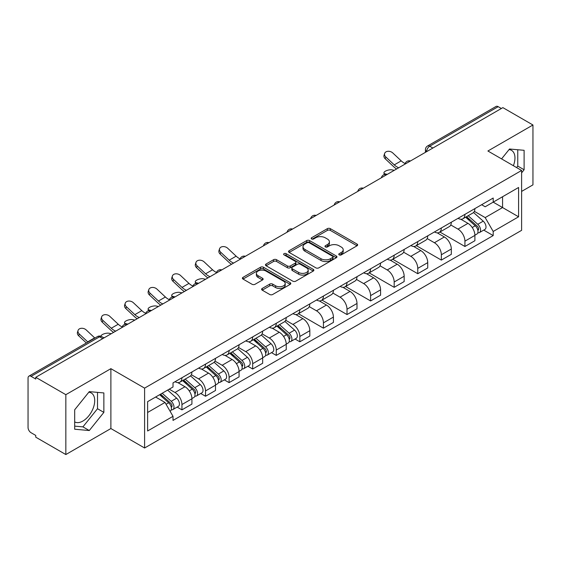 <?xml version="1.0" encoding="UTF-8"?>
<svg xmlns="http://www.w3.org/2000/svg" width="561" height="561" viewBox="0 0 561 561"><rect width="100%" height="100%" fill="white"/><g stroke="black" fill="none" stroke-linecap="round" stroke-linejoin="round"><path stroke-width="0.84" d="M339.195 254.883A1.466 0.849 0 0 0 341.27 254.883L357.041 245.781A2.097 1.213 0 0 0 357.652 244.926A2.097 1.213 0 0 0 357.041 244.07L330.331 228.65A2.097 1.213 0 0 0 327.365 228.65L311.593 237.752A1.466 0.849 0 0 0 311.166 238.348A1.466 0.849 0 0 0 311.593 238.951A1.466 0.849 0 0 0 313.676 238.951L315.717 237.773A6.718 3.878 0 0 1 325.212 237.773L327.435 239.056A6.718 3.878 0 0 1 329.405 241.798A6.718 3.878 0 0 1 327.435 244.54L325.394 245.718A1.466 0.849 0 0 0 324.966 246.321A1.466 0.849 0 0 0 325.394 246.917A1.466 0.849 0 0 0 327.477 246.917L329.51 245.739A6.718 3.878 0 0 1 339.012 245.739L341.235 247.022A6.718 3.878 0 0 1 343.206 249.764A6.718 3.878 0 0 1 341.235 252.506L339.195 253.684A1.466 0.849 0 0 0 338.767 254.287A1.466 0.849 0 0 0 339.195 254.883L339.195 253.684M509.044 149.598A16.676 9.628 -60 0 1 511.506 150.348A16.676 9.628 -60 0 1 513.378 165.712M88.799 392.223A16.676 9.628 -60 0 1 91.261 392.973A16.676 9.628 -60 0 1 93.82 406.339A16.676 9.628 -60 0 1 82.923 421.031A16.676 9.628 -60 0 1 74.683 421.914M262.225 288.445A2.097 1.213 0 0 0 261.608 289.301A2.097 1.213 0 0 0 262.225 290.156L269.715 294.483A2.097 1.213 0 0 0 272.681 294.483L290.191 284.378A2.097 1.213 0 0 0 290.808 283.515A2.097 1.213 0 0 0 290.191 282.66L263.481 267.239A2.097 1.213 0 0 0 260.514 267.239L243.004 277.351A2.097 1.213 0 0 0 242.394 278.207A2.097 1.213 0 0 0 243.004 279.062L252.057 284.287A2.097 1.213 0 0 0 255.024 284.287L262.52 279.96A2.097 1.213 0 0 0 263.137 279.105A2.097 1.213 0 0 0 262.52 278.249L258.032 275.661A5.61 3.24 0 0 1 256.384 273.368A5.61 3.24 0 0 1 259.855 270.374A5.61 3.24 0 0 1 265.97 271.075L283.55 281.229A5.61 3.24 0 0 1 285.198 283.515A5.61 3.24 0 0 1 281.734 286.51A5.61 3.24 0 0 1 275.612 285.808L272.681 284.118A2.097 1.213 0 0 0 269.715 284.118L262.225 288.445L262.225 290.156M144.598 388.128L110.889 368.668L65.84 394.678L35.757 377.308L502.866 107.628L532.95 124.991L487.902 151L521.611 170.46L144.598 388.128L144.598 448.001L521.611 230.333L521.611 170.46M315.864 267.842A2.097 1.213 0 0 0 318.83 267.842L336.341 257.73A2.097 1.213 0 0 0 336.951 256.875A2.097 1.213 0 0 0 336.341 256.019L309.63 240.599A2.097 1.213 0 0 0 306.664 240.599L289.153 250.711A2.097 1.213 0 0 0 288.536 251.566A2.097 1.213 0 0 0 289.153 252.422L315.864 267.842M284.623 255.199A1.466 0.849 0 0 1 286.11 255.409L286.11 253.663L313.269 269.343A2.097 1.213 0 0 1 313.88 270.199A2.097 1.213 0 0 1 313.269 271.054L295.759 281.166A2.097 1.213 0 0 1 292.786 281.166L266.082 265.746L266.082 264.028A2.097 1.213 0 0 0 265.465 264.883A2.097 1.213 0 0 0 266.082 265.746M266.082 264.028L273.572 259.701A2.097 1.213 0 0 1 276.545 259.701L287.372 265.956A2.097 1.213 0 0 0 290.339 265.956L295.31 263.088A2.097 1.213 0 0 0 295.928 262.232A2.097 1.213 0 0 0 295.31 261.377L284.034 254.862A1.466 0.849 0 0 1 283.607 254.266A1.466 0.849 0 0 1 284.511 253.481A1.466 0.849 0 0 1 286.11 253.663M65.84 394.678L65.84 454.55L35.757 437.18L35.757 435.434L31.072 432.727A4.278 2.468 -120 0 1 28.05 427.489L28.05 378.093A4.278 2.468 -120 0 1 28.934 376.136L97.418 336.6A4.278 2.468 60 0 1 99.549 336.81L31.072 376.347A4.278 2.468 -120 0 0 28.934 376.136M521.611 191.413L532.95 184.864L532.95 124.991M65.84 454.55L110.889 428.541L144.598 448.001M35.757 377.308L35.757 379.054L31.072 376.347M432.875 148.034L429.705 146.204A4.278 2.468 60 0 0 427.566 145.986L496.043 106.45A4.278 2.468 60 0 1 498.182 106.667L429.705 146.204A4.278 2.468 120 0 0 426.683 151.435L426.683 151.61M501.359 108.497L498.182 106.667M464.922 214.365A9.832 5.68 60 0 1 462.888 218.776L472.867 213.019A9.832 5.68 -120 0 0 474.901 208.601M450.764 224.954L457.972 229.112A9.832 5.68 60 0 1 464.922 241.16L474.901 235.396A9.832 5.68 -120 0 0 467.951 223.355L460.805 219.232M474.901 235.396L474.901 240.718L464.922 246.482L439.915 232.044M462.888 218.776A9.832 5.68 60 0 1 458.049 218.334M464.922 241.16L464.922 246.482M441.339 227.976A9.832 5.68 60 0 1 439.305 232.394L449.284 226.63A9.832 5.68 -120 0 0 451.317 222.219M416.332 245.655L441.346 260.094L451.317 254.336L451.317 249.014A9.832 5.68 -120 0 0 444.368 236.966L437.222 232.843M439.305 232.394A9.832 5.68 60 0 1 434.466 231.952M427.18 238.565L434.389 242.731A9.832 5.68 60 0 1 441.346 254.771L441.346 260.094M417.763 241.595A9.832 5.68 60 0 1 415.722 246.006L425.701 240.248A9.832 5.68 -120 0 0 427.734 235.83M392.749 259.273L417.763 273.712L427.734 267.955L427.734 262.625A9.832 5.68 -120 0 0 420.785 250.585L413.639 246.461M415.722 246.006A9.832 5.68 60 0 1 410.883 245.564M403.597 252.184L410.806 256.342A9.832 5.68 60 0 1 417.763 268.389L417.763 273.712M394.18 255.206A9.832 5.68 60 0 1 392.139 259.624L402.118 253.86A9.832 5.68 -120 0 0 404.151 249.449M369.166 272.884L394.18 287.323L404.158 281.566L404.158 276.243A9.832 5.68 -120 0 0 397.202 264.196L390.063 260.073M392.139 259.624A9.832 5.68 60 0 1 387.3 259.182M380.021 265.795L387.223 269.96A9.832 5.68 60 0 1 394.18 282.001L394.18 287.323M370.597 268.824A9.832 5.68 60 0 1 368.556 273.235L378.535 267.478A9.832 5.68 -120 0 0 380.575 263.06M345.583 286.503L370.597 300.941L380.575 295.184L380.575 289.855A9.832 5.68 -120 0 0 373.619 277.814L366.48 273.691M368.556 273.235A9.832 5.68 60 0 1 363.717 272.793M356.438 279.413L363.64 283.571A9.832 5.68 60 0 1 370.597 295.619L370.597 300.941M347.014 282.435A9.832 5.68 60 0 1 344.98 286.853L354.952 281.096A9.832 5.68 -120 0 0 356.992 276.678M322 300.114L347.014 314.56L356.992 308.795L356.992 303.473A9.832 5.68 -120 0 0 350.036 291.425L342.897 287.302M344.98 286.853A9.832 5.68 60 0 1 340.134 286.412M332.855 293.031L340.057 297.19A9.832 5.68 60 0 1 347.014 309.23L347.014 314.56M323.431 296.054A9.832 5.68 60 0 1 321.397 300.465L331.369 294.707A9.832 5.68 -120 0 0 333.409 290.296M298.424 313.732L323.431 328.171L333.409 322.414L333.409 317.084A9.832 5.68 -120 0 0 326.453 305.044L319.314 300.92M321.397 300.465A9.832 5.68 60 0 1 316.551 300.023M309.272 306.643L316.481 310.801A9.832 5.68 60 0 1 323.431 322.848L323.431 328.171M299.847 309.672A9.832 5.68 60 0 1 297.814 314.083L307.793 308.326A9.832 5.68 -120 0 0 309.826 303.908M295.065 339.026L299.847 341.789L309.826 336.025L309.826 330.702A9.832 5.68 -120 0 0 302.87 318.655L295.731 314.539M297.814 314.083A9.832 5.68 60 0 1 292.968 313.641M285.689 320.261L292.898 324.419A9.832 5.68 60 0 1 299.847 336.46L299.847 341.789M276.264 323.283A9.832 5.68 60 0 1 274.231 327.701L284.21 321.937A9.832 5.68 -120 0 0 286.243 317.526M271.482 352.638L276.264 355.401L286.243 349.643L286.243 344.321A9.832 5.68 -120 0 0 279.294 332.273L272.148 328.15M274.231 327.701A9.832 5.68 60 0 1 269.392 327.252M262.106 333.872L269.315 338.031A9.832 5.68 60 0 1 276.264 350.078L276.264 355.401M252.681 336.902A9.832 5.68 60 0 1 250.648 341.312L260.627 335.555A9.832 5.68 -120 0 0 262.66 331.137M247.899 366.256L252.688 369.019L262.66 363.255L262.66 357.932A9.832 5.68 -120 0 0 255.711 345.892L248.565 341.768M250.648 341.312A9.832 5.68 60 0 1 245.809 340.871M238.523 347.49L245.732 351.649A9.832 5.68 60 0 1 252.688 363.689L252.688 369.019M229.105 350.513A9.832 5.68 60 0 1 227.065 354.931L237.044 349.166A9.832 5.68 -120 0 0 239.077 344.756M224.316 379.867L229.105 382.63L239.077 376.873L239.077 371.55A9.832 5.68 -120 0 0 232.128 359.503L224.982 355.379M227.065 354.931A9.832 5.68 60 0 1 222.226 354.482M214.94 361.102L222.149 365.26A9.832 5.68 60 0 1 229.105 377.308L229.105 382.63M205.522 364.131A9.832 5.68 60 0 1 203.482 368.542L213.46 362.785A9.832 5.68 -120 0 0 215.494 358.367M200.74 393.485L205.522 396.248L215.501 390.484L215.501 385.162A9.832 5.68 -120 0 0 208.545 373.121L201.406 368.998M203.482 368.542A9.832 5.68 60 0 1 198.643 368.1M191.364 374.72L198.566 378.878A9.832 5.68 60 0 1 205.522 390.926L205.522 396.248M181.939 377.742A9.832 5.68 60 0 1 179.899 382.16L189.877 376.396A9.832 5.68 -120 0 0 191.918 371.985M177.157 407.097L181.939 409.86L191.918 404.102L191.918 398.78A9.832 5.68 -120 0 0 184.962 386.732L177.823 382.609M179.899 382.16A9.832 5.68 60 0 1 175.06 381.711M169.24 389.18L174.983 392.497A9.832 5.68 60 0 1 181.939 404.537L181.939 409.86M481.626 204.716L485.181 206.771L518.588 187.479L502.565 196.736L502.565 207.556L485.181 217.591L474.347 211.336M147.62 412.482L165.011 402.44L173.019 416.318L147.62 430.981L147.62 401.655L173.019 386.992L173.019 382.89L493.196 198.04L493.196 202.142L518.588 216.805L493.196 231.469L485.181 217.591M518.588 187.479L518.588 216.805M173.019 416.318L173.019 420.42L493.196 235.571L493.196 231.469M521.611 172.865L524.107 169.759L524.107 150.306L509.521 149.009L501.569 158.896M110.889 368.668L110.889 428.541M74.683 429.228L89.276 430.532L103.862 412.384L103.862 392.938L89.276 391.634L74.683 409.782L74.683 429.228M165.011 402.44L155.635 397.034M483.722 230.101L493.196 235.571M516.583 167.557L517.761 166.091L517.761 149.745M517.761 166.091L524.107 169.759M74.683 426.136L82.923 426.865L97.509 408.724L97.509 392.37M82.923 426.865L89.276 430.532M97.509 408.724L103.862 412.384M339.784 255.094L341.235 254.252A6.718 3.878 0 0 0 343.206 251.51L343.206 249.764M329.405 241.798L329.405 243.544A6.718 3.878 0 0 1 327.435 246.286L325.983 247.128M357.013 245.795L330.331 230.396A2.097 1.213 0 0 0 327.365 230.396L312.182 239.154M336.312 257.751L309.63 242.345A2.097 1.213 0 0 0 306.664 242.345L289.181 252.436M332.631 257.478A1.466 0.849 0 0 0 333.059 256.875A1.466 0.849 0 0 0 332.631 256.279L309.188 242.738A1.466 0.849 0 0 0 307.105 242.738L304.96 243.986A6.718 3.878 0 0 0 302.989 246.728A6.718 3.878 0 0 0 304.96 249.463L320.983 258.719A6.718 3.878 0 0 0 330.478 258.719L332.631 257.478L332.631 259.224A1.466 0.849 0 0 0 333.059 258.621L333.059 256.875M302.989 246.728L302.989 248.467A6.718 3.878 0 0 0 304.96 251.209L304.96 249.463M332.631 259.224L330.478 260.465A6.718 3.878 0 0 1 320.983 260.465L304.96 251.209M266.11 265.76L273.572 261.447L273.572 259.701M295.928 262.232L295.928 263.979A2.097 1.213 0 0 1 295.31 264.834L290.339 267.702A2.097 1.213 0 0 1 287.372 267.702L276.545 261.447A2.097 1.213 0 0 0 273.572 261.447M286.11 255.409L313.241 271.068M298.613 272.45A5.61 3.24 0 0 0 304.728 273.151A5.61 3.24 0 0 0 308.192 270.157A5.61 3.24 0 0 0 306.551 267.863L300.359 264.287A2.097 1.213 0 0 0 297.386 264.287L292.421 267.155A2.097 1.213 0 0 0 291.804 268.011A2.097 1.213 0 0 0 292.421 268.866L298.613 272.45L298.613 274.189A5.61 3.24 0 0 0 304.728 274.897A5.61 3.24 0 0 0 308.192 271.903L308.192 270.157M291.804 268.011L291.804 269.757A2.097 1.213 0 0 0 292.421 270.612L292.421 268.866M298.613 274.189L292.421 270.612M285.198 283.515L285.198 285.261A5.61 3.24 0 0 1 281.734 288.256A5.61 3.24 0 0 1 275.612 287.555L272.681 285.865A2.097 1.213 0 0 0 269.715 285.865L262.253 290.177M256.384 273.368L256.384 275.114A5.61 3.24 0 0 0 258.032 277.407L258.032 275.661M262.492 279.981L258.032 277.407M290.191 282.66L290.191 284.378L263.481 268.985A2.097 1.213 0 0 0 260.514 268.985L243.032 279.083M394.243 170.334L392.209 169.892A4.916 1.865 -13.1 0 0 386.746 170.551A4.916 1.865 -13.1 0 0 383.941 173.019A4.916 1.865 -13.1 0 0 385.253 173.91L387.293 174.352M465.609 217.205L475.216 225.781A5.344 3.086 60 0 1 476.892 234.049L474.901 235.199M465.861 217.437L470.384 220.045M466.577 216.651L477.271 226.188A2.567 1.48 60 0 1 478.077 230.157A2.567 1.48 60 0 1 477.839 230.248M468.176 215.726L477.783 224.302A5.344 3.086 60 0 1 479.466 232.563A5.344 3.086 60 0 1 477.853 232.738M473.533 212.507L483.224 221.16A5.344 3.086 60 0 1 484.907 229.421L479.466 232.563M405.147 163.539A13.254 7.651 60 0 1 401.22 160.86L392.791 152.964A4.916 3.555 17.7 0 0 388.044 151.281A4.916 3.555 17.7 0 0 384.629 153.476A4.916 3.555 17.7 0 0 385.835 156.982L385.253 158.812A4.916 3.555 -162.3 0 1 384.047 155.306L384.629 153.476M398.71 167.76A13.254 7.651 60 0 1 394.264 164.871L385.835 156.982M385.253 158.812L393.682 166.701A16.031 9.257 -120 0 0 396.606 168.973M205.585 279.259L203.552 278.81A4.916 1.865 -13.1 0 0 198.089 279.476A4.916 1.865 -13.1 0 0 195.284 281.938A4.916 1.865 -13.1 0 0 196.595 282.828L198.636 283.27M276.952 326.13L286.559 334.707A5.344 3.086 60 0 1 288.235 342.967L286.243 344.117M277.204 326.355L281.727 328.97M277.919 325.569L288.613 335.113A2.567 1.48 60 0 1 289.42 339.075A2.567 1.48 60 0 1 289.181 339.167M279.518 324.644L289.125 333.22A5.344 3.086 60 0 1 290.808 341.481A5.344 3.086 60 0 1 289.195 341.656M284.876 321.425L294.567 330.078A5.344 3.086 60 0 1 296.25 338.339L290.808 341.481M182.009 292.87L179.969 292.428A4.916 1.865 -13.1 0 0 174.506 293.087A4.916 1.865 -13.1 0 0 171.701 295.556A4.916 1.865 -13.1 0 0 173.012 296.446L175.053 296.888M253.369 339.742L262.976 348.318A5.344 3.086 60 0 1 264.652 356.586L262.66 357.736M253.621 339.973L258.144 342.582M254.336 339.181L265.03 348.725A2.567 1.48 60 0 1 265.837 352.694A2.567 1.48 60 0 1 265.598 352.785M255.935 338.262L265.549 346.831A5.344 3.086 60 0 1 267.225 355.099A5.344 3.086 60 0 1 265.612 355.267M261.293 335.043L270.991 343.69A5.344 3.086 60 0 1 272.667 351.957L267.225 355.099M158.426 306.488L156.386 306.047A4.916 1.865 -13.1 0 0 150.923 306.706A4.916 1.865 -13.1 0 0 148.118 309.167A4.916 1.865 -13.1 0 0 149.429 310.058L151.47 310.499M229.786 353.36L239.393 361.936A5.344 3.086 60 0 1 241.069 370.197L239.077 371.347M230.038 353.584L234.561 356.2M230.753 352.799L241.447 362.343A2.567 1.48 60 0 1 242.254 366.305A2.567 1.48 60 0 1 242.015 366.403M232.352 351.873L241.966 360.45A5.344 3.086 60 0 1 243.642 368.717A5.344 3.086 60 0 1 242.029 368.886M237.71 348.661L247.408 357.308A5.344 3.086 60 0 1 249.084 365.569L243.642 368.717M134.843 320.1L132.803 319.658A4.916 1.865 -13.1 0 0 127.34 320.317A4.916 1.865 -13.1 0 0 124.535 322.785A4.916 1.865 -13.1 0 0 125.846 323.676L127.887 324.118M206.203 366.971L215.81 375.547A5.344 3.086 60 0 1 217.493 383.815L215.494 384.965M206.455 367.203L210.978 369.811M207.17 366.417L217.864 375.954A2.567 1.48 60 0 1 218.671 379.923A2.567 1.48 60 0 1 218.439 380.014M208.769 365.492L218.383 374.068A5.344 3.086 60 0 1 220.059 382.329A5.344 3.086 60 0 1 218.446 382.504M214.134 362.273L223.825 370.919A5.344 3.086 60 0 1 225.501 379.187L220.059 382.329M111.26 333.718L109.22 333.276A4.916 1.865 -13.1 0 0 103.925 333.872A4.916 1.865 -13.1 0 0 100.938 336.256M182.62 380.589L192.227 389.166A5.344 3.086 60 0 1 193.91 397.426L191.911 398.576M182.872 380.814L187.395 383.429M183.587 380.028L194.281 389.572A2.567 1.48 60 0 1 195.088 393.534A2.567 1.48 60 0 1 194.856 393.633M185.193 379.103L194.8 387.679A5.344 3.086 60 0 1 196.476 395.947A5.344 3.086 60 0 1 194.863 396.115M190.551 375.891L200.242 384.537A5.344 3.086 60 0 1 201.918 392.805L196.476 395.947M103.259 337.505L104.304 337.729M240.073 258.838A13.254 7.651 60 0 1 236.139 256.167L227.717 248.271A4.916 3.555 17.7 0 0 222.969 246.588A4.916 3.555 17.7 0 0 219.554 248.782A4.916 3.555 17.7 0 0 220.761 252.282L220.178 254.112A4.916 3.555 -162.3 0 1 218.972 250.613L219.554 248.782M233.635 263.067A13.254 7.651 60 0 1 229.19 260.178L220.761 252.282M220.178 254.112L228.608 262.008A16.031 9.257 -120 0 0 231.532 264.28M216.49 272.457A13.254 7.651 60 0 1 212.563 269.778L204.134 261.882A4.916 3.555 17.7 0 0 199.386 260.199A4.916 3.555 17.7 0 0 195.971 262.394A4.916 3.555 17.7 0 0 197.177 265.9L196.595 267.73A4.916 3.555 -162.3 0 1 195.389 264.224L195.971 262.394M210.052 276.678A13.254 7.651 60 0 1 205.607 273.796L197.177 265.9M196.595 267.73L205.024 275.626A16.031 9.257 -120 0 0 207.949 277.898M192.907 286.075A13.254 7.651 60 0 1 188.98 283.396L180.551 275.5A4.916 3.555 17.7 0 0 175.803 273.817A4.916 3.555 17.7 0 0 172.388 276.012A4.916 3.555 17.7 0 0 173.601 279.518L173.012 281.341A4.916 3.555 -162.3 0 1 171.806 277.842L172.388 276.012M186.469 290.296A13.254 7.651 60 0 1 182.023 287.407L173.601 279.518M173.012 281.341L181.441 289.238A16.031 9.257 -120 0 0 184.366 291.51M169.324 299.686A13.254 7.651 60 0 1 165.397 297.007L156.968 289.118A4.916 3.555 17.7 0 0 152.22 287.435A4.916 3.555 17.7 0 0 148.812 289.623A4.916 3.555 17.7 0 0 150.018 293.13L149.429 294.96A4.916 3.555 -162.3 0 1 148.223 291.454L148.812 289.623M162.886 303.908A13.254 7.651 60 0 1 158.44 301.026L150.018 293.13M149.429 294.96L157.858 302.856A16.031 9.257 -120 0 0 160.783 305.128M145.741 313.304A13.254 7.651 60 0 1 141.814 310.626L133.385 302.73A4.916 3.555 17.7 0 0 128.637 301.047A4.916 3.555 17.7 0 0 125.229 303.242A4.916 3.555 17.7 0 0 126.435 306.748L125.846 308.571A4.916 3.555 -162.3 0 1 124.64 305.072L125.229 303.242M139.303 317.526A13.254 7.651 60 0 1 134.857 314.637L126.435 306.748M125.846 308.571L134.275 316.467A16.031 9.257 -120 0 0 137.2 318.739M122.158 326.916A13.254 7.651 60 0 1 118.231 324.237L109.809 316.348A4.916 3.555 17.7 0 0 105.054 314.665A4.916 3.555 17.7 0 0 101.646 316.86A4.916 3.555 17.7 0 0 102.852 320.359L102.27 322.189A4.916 3.555 -162.3 0 1 101.057 318.683L101.646 316.86M115.727 331.137A13.254 7.651 60 0 1 111.274 328.255L102.852 320.359M102.27 322.189L110.692 330.085A16.031 9.257 -120 0 0 113.617 332.357M159.626 394.727L168.651 402.777A5.344 3.086 60 0 1 170.327 411.045L170.06 411.199M159.717 394.678L163.819 397.041M160.593 394.166L170.698 403.184A2.567 1.48 60 0 1 171.505 407.153A2.567 1.48 60 0 1 171.273 407.244M162.199 393.247L171.217 401.297A5.344 3.086 60 0 1 172.893 409.558A5.344 3.086 60 0 1 171.28 409.733M167.641 390.105L176.659 398.156A5.344 3.086 60 0 1 178.335 406.416L172.893 409.558M94.879 338.066A13.254 7.651 60 0 1 94.648 337.855L86.226 329.959A4.916 3.555 17.7 0 0 81.478 328.276A4.916 3.555 17.7 0 0 78.063 330.471A4.916 3.555 17.7 0 0 79.269 333.977L78.687 335.808A4.916 3.555 -162.3 0 1 77.481 332.301L78.063 330.471M87.923 342.077A13.254 7.651 60 0 1 87.698 341.866L79.269 333.977M78.687 335.808L86.352 342.988M426.83 151.526L426.683 151.435A4.278 2.468 0 0 1 425.427 149.689L425.427 152.333M205.522 390.926L215.501 385.162M229.105 377.308L239.077 371.55M252.688 363.689L262.66 357.932M276.264 350.078L286.243 344.321M299.847 336.46L309.826 330.702M323.431 322.848L333.409 317.084M347.014 309.23L356.992 303.473M370.597 295.619L380.575 289.855M394.18 282.001L404.158 276.243M417.763 268.389L427.734 262.625M441.346 254.771L451.317 249.014M181.939 404.537L191.918 398.78M174.983 392.497L184.962 386.732M198.566 378.878L208.545 373.121M222.149 365.26L232.128 359.503M245.732 351.649L255.711 345.892M269.315 338.031L279.294 332.273M292.898 324.419L302.87 318.655M316.481 310.801L326.453 305.044M340.057 297.19L350.036 291.425M363.64 283.571L373.619 277.814M387.223 269.96L397.202 264.196M410.806 256.342L420.785 250.585M434.389 242.731L444.368 236.966M457.972 229.112L467.951 223.355M410.091 161.189A4.278 2.468 120 0 0 408.198 162.283M386.508 174.808A4.278 2.468 120 0 0 384.615 175.895M362.925 188.419A4.278 2.468 120 0 0 361.039 189.513M339.342 202.037A4.278 2.468 120 0 0 337.456 203.124M315.759 215.648A4.278 2.468 120 0 0 313.872 216.742M292.176 229.267A4.278 2.468 120 0 0 290.289 230.354M268.593 242.878A4.278 2.468 120 0 0 266.706 243.972M245.01 256.496A4.278 2.468 120 0 0 243.123 257.583M221.434 270.114A4.278 2.468 120 0 0 219.54 271.201M197.851 283.726A4.278 2.468 120 0 0 195.957 284.813M174.268 297.344A4.278 2.468 120 0 0 172.381 298.431M150.685 310.955A4.278 2.468 120 0 0 148.798 312.049M127.102 324.574A4.278 2.468 120 0 0 125.215 325.661M102.726 338.641L99.549 336.81A4.278 2.468 120 0 1 101.688 336.6A4.278 4.278 0 0 0 97.418 336.6M341.235 254.252L341.235 252.506M325.394 246.917L325.394 245.718M327.435 246.286L327.435 244.54M311.593 238.951L311.593 237.752M327.365 230.396L327.365 228.65M330.331 230.396L330.331 228.65M357.041 245.781L357.041 244.07M289.153 252.422L289.153 250.711M306.664 242.345L306.664 240.599M309.63 242.345L309.63 240.599M336.341 257.73L336.341 256.019M320.983 260.465L320.983 258.719M330.478 260.465L330.478 258.719M276.545 261.447L276.545 259.701M287.372 267.702L287.372 265.956M290.339 267.702L290.339 265.956M295.31 264.834L295.31 263.088M313.269 271.054L313.269 269.343M269.715 285.865L269.715 284.118M272.681 285.865L272.681 284.118M275.612 287.555L275.612 285.808M262.52 279.96L262.52 278.249M243.004 279.062L243.004 277.351M260.514 268.985L260.514 267.239M263.481 268.985L263.481 267.239M385.253 173.91L385.365 174.394M475.216 225.781L472.222 227.514M478.603 228.979L477.642 229.54M483.224 221.16L477.783 224.302M394.264 164.871L401.22 160.86M196.595 282.828L196.708 283.319M286.559 334.707L283.564 336.432M289.946 337.904L288.985 338.458M294.567 330.078L289.125 333.22M173.012 296.446L173.125 296.93M262.976 348.318L259.981 350.05M266.363 351.516L265.402 352.077M270.991 343.69L265.549 346.831M149.429 310.058L149.549 310.549M239.393 361.936L236.398 363.661M242.787 365.134L241.819 365.688M247.408 357.308L241.966 360.45M125.846 323.676L125.966 324.16M215.81 375.547L212.815 377.28M219.204 378.745L218.236 379.306M223.825 370.919L218.383 374.068M192.227 389.166L189.232 390.891M195.621 392.363L194.653 392.917M200.242 384.537L194.8 387.679M229.19 260.178L236.139 256.167M205.607 273.796L212.563 269.778M182.023 287.407L188.98 283.396M158.44 301.026L165.397 297.007M134.857 314.637L141.814 310.626M111.274 328.255L118.231 324.237M168.651 402.777L166.063 404.271M172.038 405.975L171.077 406.536M176.659 398.156L171.217 401.297M87.698 341.866L94.648 337.855M410.449 160.979A4.278 4.278 0 0 0 404.965 164.149M386.866 174.597A4.278 4.278 0 0 0 381.382 177.767M363.29 188.208A4.278 4.278 0 0 0 357.799 191.378M339.707 201.827A4.278 4.278 0 0 0 334.216 204.996M316.124 215.438A4.278 4.278 0 0 0 310.633 218.608M292.54 229.056A4.278 4.278 0 0 0 287.057 232.226M268.957 242.675A4.278 4.278 0 0 0 263.474 245.837M245.374 256.286A4.278 4.278 0 0 0 239.891 259.455M221.791 269.904A4.278 4.278 0 0 0 216.308 273.067M198.208 283.515A4.278 4.278 0 0 0 192.725 286.685M174.632 297.134A4.278 4.278 0 0 0 169.142 300.296M151.049 310.745A4.278 4.278 0 0 0 145.558 313.915M127.466 324.363A4.278 4.278 0 0 0 121.975 327.526M103.981 337.918L101.688 336.6M427.566 145.986A4.278 4.278 0 0 0 425.427 149.689M384.306 174.583L383.941 173.019M195.649 283.501L195.284 281.938M172.066 297.113L171.701 295.556M148.483 310.731L148.118 309.167M124.9 324.342L124.535 322.785"/></g></svg>
